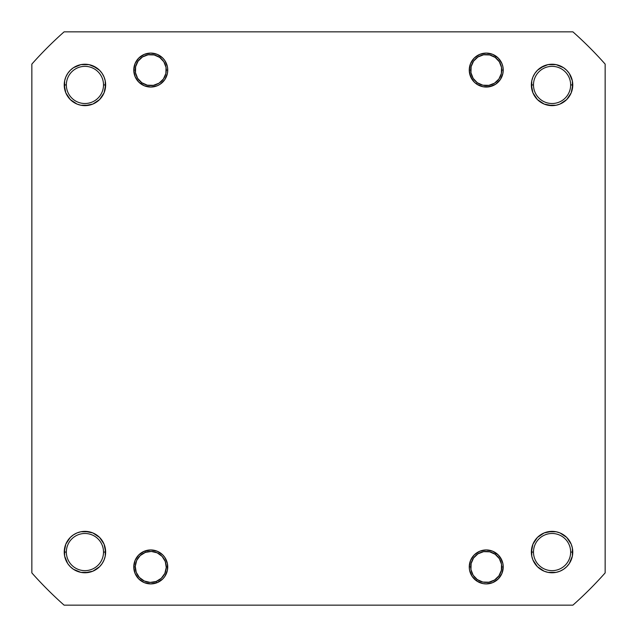<?xml version="1.0" encoding="UTF-8"?>
<svg xmlns="http://www.w3.org/2000/svg" width="637" height="637" viewBox="0 0 637 637"><rect width="100%" height="100%" fill="white"/><g stroke="black" fill="none" stroke-linecap="round" stroke-linejoin="round"><path stroke-width="0.96" d="M531.76 556.109L531.76 548.027L531.76 556.109L531.362 552.064L533.487 552.064A18.577 18.577 0 0 0 552.064 570.648A18.577 18.577 0 0 0 570.648 552.064A18.577 18.577 0 0 0 552.064 533.487A18.577 18.577 0 0 0 533.487 552.064L531.362 552.064A20.703 20.703 0 0 1 552.064 531.362A20.703 20.703 0 0 1 572.767 552.064L570.648 552.064A18.577 18.577 0 0 1 552.064 570.648A18.577 18.577 0 0 1 533.487 552.064A18.577 18.577 0 0 1 552.064 533.487A18.577 18.577 0 0 1 570.648 552.064L572.767 552.064L572.368 548.027L571.19 544.141L566.707 537.429L559.987 532.938L556.109 531.76L552.064 531.362L544.141 532.938L540.566 534.857L537.429 537.429L532.938 544.141L531.362 552.064L531.76 556.109L532.938 559.987L537.429 566.707L544.141 571.19L548.027 572.368L556.109 572.368L559.987 571.19L563.57 569.279L566.707 566.707L569.279 563.57L572.368 556.109L572.767 552.064A20.703 20.703 0 0 1 552.064 572.767A20.703 20.703 0 0 1 531.362 552.064L532.938 544.141L537.429 537.429L544.141 532.938L552.064 531.362L556.109 531.76L548.027 531.76L556.109 531.76M503.23 566.93L501.741 566.93L503.23 566.93L502.904 563.618L501.94 560.433L498.253 554.923L492.743 551.236L486.246 549.946L479.741 551.236L474.231 554.923L470.552 560.433L469.254 566.93A16.984 16.984 0 0 1 486.246 549.946A16.984 16.984 0 0 1 503.23 566.93A16.984 16.984 0 0 1 486.246 583.914A16.984 16.984 0 0 1 469.254 566.93L469.58 570.242L472.121 576.366L476.802 581.055L482.926 583.588L486.246 583.914L492.743 582.624L498.253 578.937L501.94 573.427L503.23 566.93L502.904 563.618L500.363 557.494M469.254 566.93L470.743 566.93L469.254 566.93L469.58 563.618M167.746 566.93L166.257 566.93L167.746 566.93L167.42 563.618L164.879 557.494L162.769 554.923L157.259 551.236L150.754 549.946L144.257 551.236L138.747 554.923L135.06 560.433L133.77 566.93A16.984 16.984 0 0 1 150.754 549.946A16.984 16.984 0 0 1 167.746 566.93A16.984 16.984 0 0 1 150.754 583.914A16.984 16.984 0 0 1 133.77 566.93L135.06 573.427L138.747 578.937L141.318 581.055L144.257 582.624L150.754 583.914L157.259 582.624L162.769 578.937L164.879 576.366L167.42 570.242L167.42 563.618L164.879 557.494M133.77 566.93L135.259 566.93L133.77 566.93L135.06 560.433M64.632 556.109L64.632 548.027L64.632 556.109L64.233 552.064L66.352 552.064A18.577 18.577 0 0 0 84.936 570.648A18.577 18.577 0 0 0 103.513 552.064A18.577 18.577 0 0 0 84.936 533.487A18.577 18.577 0 0 0 66.352 552.064L64.233 552.064A20.703 20.703 0 0 1 84.936 531.362A20.703 20.703 0 0 1 105.638 552.064L103.513 552.064A18.577 18.577 0 0 1 84.936 570.648A18.577 18.577 0 0 1 66.352 552.064A18.577 18.577 0 0 1 84.936 533.487A18.577 18.577 0 0 1 103.513 552.064L105.638 552.064L105.24 548.027L104.062 544.141L99.571 537.429L92.859 532.938L84.936 531.362L80.891 531.76L77.013 532.938L73.43 534.857L70.293 537.429L65.81 544.141L64.233 552.064L64.632 556.109L67.721 563.57L70.293 566.707L73.43 569.279L80.891 572.368L84.936 572.767L92.859 571.19L99.571 566.707L102.143 563.57L104.062 559.987L105.24 556.109L105.638 552.064A20.703 20.703 0 0 1 84.936 572.767A20.703 20.703 0 0 1 64.233 552.064L65.81 544.141L70.293 537.429M105.24 80.891L105.24 88.973L105.24 80.891L105.638 84.936A20.703 20.703 0 0 1 84.936 105.638A20.703 20.703 0 0 1 64.233 84.936L64.632 88.973L64.233 84.936L66.352 84.936A18.577 18.577 0 0 0 84.936 103.513A18.577 18.577 0 0 0 103.513 84.936A18.577 18.577 0 0 0 84.936 66.352A18.577 18.577 0 0 0 66.352 84.936L64.233 84.936A20.703 20.703 0 0 1 84.936 64.233A20.703 20.703 0 0 1 105.638 84.936L103.513 84.936A18.577 18.577 0 0 1 84.936 103.513A18.577 18.577 0 0 1 66.352 84.936A18.577 18.577 0 0 1 84.936 66.352A18.577 18.577 0 0 1 103.513 84.936L105.638 84.936L105.24 80.891L104.062 77.013L102.143 73.43L99.571 70.293L96.434 67.721L88.973 64.632L80.891 64.632L73.43 67.721L70.293 70.293L67.721 73.43L65.81 77.013L64.632 80.891L64.233 84.936L65.81 92.859L70.293 99.571L77.013 104.062L80.891 105.24L84.936 105.638L92.859 104.062L99.571 99.571L104.062 92.859L105.638 84.936L104.062 92.859L99.571 99.571L92.859 104.062L84.936 105.638L80.891 105.24L84.936 105.638L92.859 104.062L99.571 99.571L102.143 96.434L99.571 99.571L96.434 102.143M167.746 70.07L166.257 70.07L167.746 70.07L167.42 66.758L164.879 60.634L162.769 58.063L157.259 54.376L150.754 53.086L144.257 54.376L138.747 58.063L135.06 63.573L133.77 70.07A16.984 16.984 0 0 1 150.754 53.086A16.984 16.984 0 0 1 167.746 70.07L167.42 73.382L167.746 70.07A16.984 16.984 0 0 1 150.754 87.054A16.984 16.984 0 0 1 133.77 70.07L135.06 76.567L138.747 82.077L144.257 85.764L150.754 87.054L157.259 85.764L160.198 84.195L164.879 79.506L167.42 73.382M135.259 70.07L133.77 70.07L135.259 70.07M503.23 70.07L501.741 70.07L503.23 70.07L502.904 66.758L501.94 63.573L498.253 58.063L492.743 54.376L486.246 53.086L479.741 54.376L474.231 58.063L470.552 63.573L469.254 70.07A16.984 16.984 0 0 1 486.246 53.086A16.984 16.984 0 0 1 503.23 70.07L502.904 73.382L503.23 70.07A16.984 16.984 0 0 1 486.246 87.054A16.984 16.984 0 0 1 469.254 70.07L470.552 76.567L474.231 82.077L476.802 84.195L482.926 86.728L489.558 86.728L495.682 84.195L500.363 79.506L502.904 73.382M470.743 70.07L469.254 70.07L470.743 70.07M572.368 80.891L572.368 88.973L572.368 80.891L572.767 84.936A20.703 20.703 0 0 1 552.064 105.638A20.703 20.703 0 0 1 531.362 84.936L531.76 88.973L531.362 84.936L533.487 84.936A18.577 18.577 0 0 0 552.064 103.513A18.577 18.577 0 0 0 570.648 84.936A18.577 18.577 0 0 0 552.064 66.352A18.577 18.577 0 0 0 533.487 84.936L531.362 84.936A20.703 20.703 0 0 1 552.064 64.233A20.703 20.703 0 0 1 572.767 84.936L570.648 84.936A18.577 18.577 0 0 1 552.064 103.513A18.577 18.577 0 0 1 533.487 84.936A18.577 18.577 0 0 1 552.064 66.352A18.577 18.577 0 0 1 570.648 84.936L572.767 84.936L572.368 80.891L569.279 73.43L566.707 70.293L563.57 67.721L556.109 64.632L548.027 64.632L540.566 67.721L537.429 70.293L534.857 73.43L532.938 77.013L531.76 80.891L531.76 88.973L532.938 92.859L534.857 96.434L537.429 99.571L540.566 102.143L544.141 104.062L548.027 105.24L556.109 105.24L559.987 104.062L566.707 99.571L571.19 92.859L572.767 84.936L571.19 92.859L566.707 99.571M572.902 605.15L64.098 605.15A383.259 383.259 0 0 1 31.85 572.902L31.85 64.098A383.259 383.259 0 0 1 64.098 31.85L572.902 31.85A383.259 383.259 0 0 1 605.15 64.098L605.15 572.902A383.259 383.259 0 0 1 572.902 605.15L64.098 605.15A383.259 383.259 0 0 1 31.85 572.902L31.85 64.098A383.259 383.259 0 0 1 64.098 31.85L572.902 31.85A383.259 383.259 0 0 1 605.15 64.098L605.15 572.902A383.259 383.259 0 0 1 572.902 605.15M77.013 104.062L73.43 102.143L77.013 104.062M70.293 99.571L65.81 92.859L64.632 88.973L64.632 80.891M65.81 77.013L67.721 73.43L65.81 77.013M80.891 64.632L88.973 64.632L80.891 64.632L88.973 64.632L92.859 65.81L99.571 70.293M160.198 84.195L157.259 85.764M150.754 87.054L147.442 86.728M136.636 79.506L135.06 76.567L133.77 70.07M138.747 58.063L144.257 54.376L150.754 53.086M157.259 54.376L160.198 55.945M164.879 60.634L166.448 63.573M495.682 84.195L492.743 85.764L486.246 87.054M472.121 79.506L469.58 73.382L469.254 70.07M476.802 55.945L479.741 54.376M486.246 53.086L492.743 54.376L498.253 58.063M500.363 60.634L501.94 63.573M556.109 105.24L552.064 105.638L548.027 105.24L556.109 105.24L552.064 105.638L544.141 104.062L537.429 99.571L532.938 92.859L531.362 84.936L531.76 80.891M532.938 77.013L534.857 73.43L532.938 77.013M537.429 70.293L544.141 65.81L548.027 64.632L556.109 64.632M559.987 65.81L563.57 67.721L559.987 65.81M104.062 559.987L102.143 563.57L104.062 559.987M99.571 566.707L92.859 571.19L88.973 572.368L80.891 572.368M77.013 571.19L73.43 569.279L77.013 571.19M80.891 531.76L84.936 531.362L88.973 531.76L80.891 531.76L84.936 531.362L92.859 532.938L99.571 537.429L104.062 544.141L105.638 552.064L105.24 548.027L105.24 556.109M160.198 581.055L157.259 582.624M150.754 583.914L144.257 582.624L138.747 578.937M136.636 576.366L135.06 573.427M141.318 552.805L144.257 551.236L150.754 549.946M498.253 578.937L492.743 582.624L486.246 583.914M479.741 582.624L476.802 581.055M472.121 576.366L470.552 573.427M476.802 552.805L479.741 551.236M486.246 549.946L489.558 550.272M571.19 559.987L569.279 563.57L571.19 559.987M556.109 572.368L548.027 572.368L556.109 572.368L548.027 572.368L544.141 571.19L537.429 566.707M559.987 532.938L563.57 534.857L559.987 532.938M566.707 537.429L571.19 544.141L572.368 548.027L572.368 556.109M534.857 96.434L537.429 99.571L540.566 102.143L537.429 99.571L532.938 92.859M559.987 104.062L563.57 102.143M571.19 77.013L569.279 73.43M532.938 559.987L534.857 563.57M559.987 571.19L563.57 569.279M540.566 534.857L537.429 537.429L534.857 540.566L537.429 537.429L544.141 532.938M104.062 77.013L102.143 73.43M77.013 65.81L73.43 67.721M65.81 559.987L67.721 563.57M102.143 540.566L99.571 537.429L96.434 534.857L99.571 537.429L104.062 544.141M77.013 532.938L73.43 534.857M105.24 88.973L104.062 92.859M88.973 105.24L80.891 105.24M67.721 96.434L65.81 92.859M88.973 64.632L92.859 65.81M572.368 88.973L571.19 92.859M548.027 105.24L544.141 104.062M540.566 67.721L544.141 65.81M548.027 572.368L544.141 571.19M531.76 548.027L532.938 544.141M569.279 540.566L571.19 544.141M96.434 569.279L92.859 571.19M64.632 548.027L65.81 544.141M88.973 531.76L92.859 532.938M496.032 56.183L495.172 57.402A15.503 15.503 0 0 1 498.914 79.004A15.503 15.503 0 0 1 477.312 82.738L476.452 83.957L477.312 82.738L482.838 85.191L488.89 85.342L494.527 83.168L498.914 79.004L501.367 73.47L501.518 67.426L499.344 61.781L495.172 57.402L489.646 54.949L483.602 54.798L477.957 56.972L473.578 61.136L471.125 66.67L470.966 72.714L473.148 78.359L477.312 82.738A15.503 15.503 0 0 1 473.578 61.136A15.503 15.503 0 0 1 495.172 57.402L496.032 56.183M160.548 56.183L159.688 57.402A15.503 15.503 0 0 1 163.422 79.004A15.503 15.503 0 0 1 141.828 82.738L140.968 83.957L141.828 82.738L147.354 85.191L153.398 85.342L159.043 83.168L163.422 79.004L165.875 73.47L166.034 67.426L163.852 61.781L159.688 57.402L154.162 54.949L148.11 54.798L142.473 56.972L138.086 61.136L135.633 66.67L135.482 72.714L137.656 78.359L141.828 82.738A15.503 15.503 0 0 1 138.086 61.136A15.503 15.503 0 0 1 159.688 57.402L160.548 56.183M156.678 582.855L156.161 581.462A15.503 15.503 0 0 1 136.23 572.329A15.503 15.503 0 0 1 145.355 552.398L144.838 551.005L145.355 552.398L140.204 555.575L136.66 560.472L135.267 566.357L136.23 572.329L139.399 577.48L144.304 581.024L150.189 582.417L156.161 581.462L161.304 578.285L164.848 573.388L166.249 567.503L165.286 561.531L162.117 556.38L157.212 552.836L151.327 551.443L145.355 552.398A15.503 15.503 0 0 1 165.286 561.531A15.503 15.503 0 0 1 156.161 581.462L156.678 582.855M496.032 553.043L495.172 554.262A15.503 15.503 0 0 1 498.914 575.864A15.503 15.503 0 0 1 477.312 579.598L476.452 580.817L477.312 579.598L482.838 582.051L488.89 582.202L494.527 580.028L498.914 575.864L501.367 570.33L501.518 564.286L499.344 558.641L495.172 554.262L489.646 551.809L483.602 551.658L477.957 553.832L473.578 557.996L471.125 563.53L470.966 569.574L473.148 575.219L477.312 579.598A15.503 15.503 0 0 1 473.578 557.996A15.503 15.503 0 0 1 495.172 554.262L496.032 553.043"/></g></svg>
